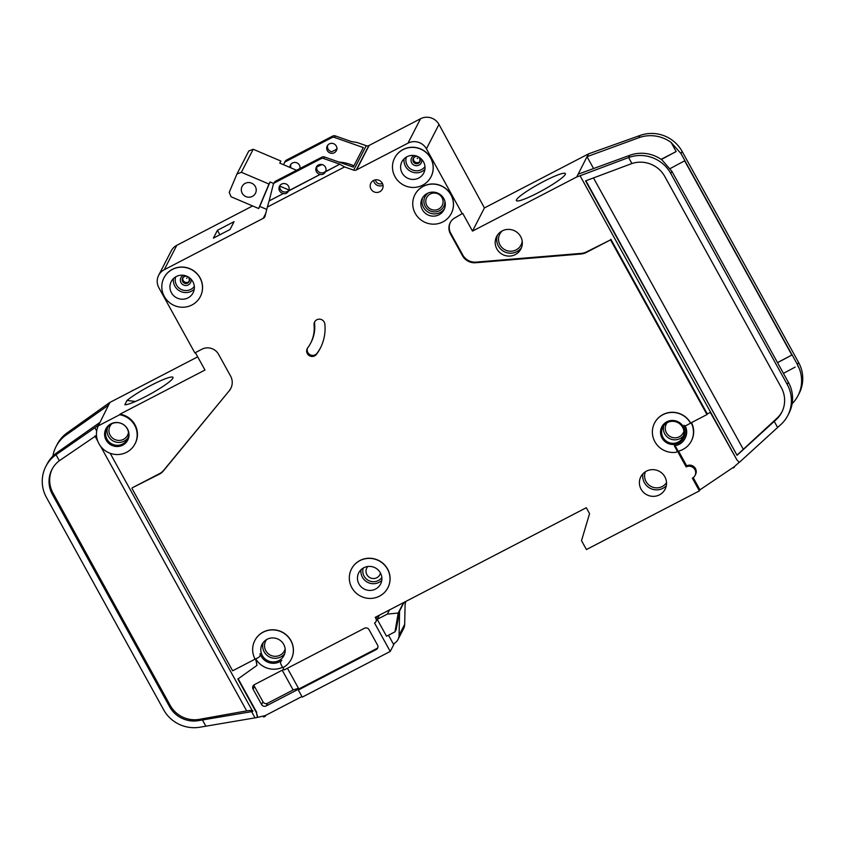 <?xml version="1.0" encoding="UTF-8"?>
<svg xmlns="http://www.w3.org/2000/svg" width="845" height="845" viewBox="0 0 845 845"><rect width="100%" height="100%" fill="white"/><g stroke="black" fill="none" stroke-linecap="round" stroke-linejoin="round"><path stroke-width="1.27" d="M255.306 186.481A7.51 7.299 27.2 0 1 248.916 197.223A7.51 7.299 27.2 0 1 242.092 186.439A7.51 7.299 27.2 0 1 255.306 186.481M241.374 172.296L253.215 149.259L248.789 150.991L236.949 174.017L241.374 172.296L268.985 184.052L270.062 181.96L273.748 183.523M253.215 149.259L280.836 161.025L279.758 163.117L296.574 170.278M279.853 186.122L288.979 190.009M316.685 167.12A40.93 39.842 27.2 0 1 322.177 164.574M338.972 162.082A40.93 39.842 27.2 0 1 353.918 165.842M266.756 209.423L259.753 206.433L258.676 208.525L231.065 196.769L229.217 192.375L236.949 174.017M270.062 181.96L259.753 206.433M258.676 208.525L268.985 184.052M279.927 163.18L280.836 161.025M127.204 428.711A11.598 11.291 27.2 0 1 117.328 445.304A11.598 11.291 27.2 0 1 106.787 428.647A11.598 11.291 27.2 0 1 127.204 428.711M127.51 428.954A12.284 11.946 27.2 0 1 117.054 446.53A12.284 11.946 27.2 0 1 105.889 428.89A12.284 11.946 27.2 0 1 127.51 428.954M127.87 439.854A12.284 11.946 27.2 0 1 106.396 439.516A12.284 11.946 27.2 0 1 106.037 428.616M98.981 443.773A20.47 19.921 27.2 0 1 98.263 425.859L119.673 414.747A20.47 19.921 27.2 0 1 134.651 425.246A20.47 19.921 27.2 0 1 135.01 443.878A20.47 19.921 27.2 0 1 117.201 454.547A20.47 19.921 27.2 0 1 98.981 443.773M67.368 432.703L66.227 434.932A34.117 33.198 -152.8 0 0 56.034 446.625L57.175 444.396A34.117 33.198 27.2 0 1 67.368 432.703L109.501 402.674A3.412 3.317 27.2 0 1 109.882 402.442L98.263 425.859M195.364 352.629L204.976 370.036L119.958 414.187A20.47 19.921 27.2 0 1 134.936 424.697A20.47 19.921 27.2 0 1 135.306 443.319L135.01 443.878M197.688 356.843L109.882 402.442M441.998 197.614A8.704 8.461 27.2 0 1 434.583 210.067A8.704 8.461 27.2 0 1 426.683 197.572A8.704 8.461 27.2 0 1 441.998 197.614M380.44 572.973A7.33 7.14 27.2 0 1 366.91 574.684A7.33 7.14 27.2 0 1 367.828 566.488M420.113 161.247A3.718 3.623 27.2 0 1 413.596 157.888M417.219 158.49L417.757 158.205L417.219 158.49M189.449 281.047A3.718 3.623 27.2 0 1 182.921 277.688M186.544 278.28L187.083 278.005L186.544 278.28M307.506 348.119A5.461 5.313 -152.8 0 0 316.981 353.326A45.028 43.824 -152.8 0 0 320.604 347.644M314.055 324.924A34.117 33.198 -152.8 0 1 310.633 343.176A34.117 33.198 -152.8 0 1 307.675 347.876A5.461 5.313 -152.8 0 0 307.305 353.59A5.461 5.313 -152.8 0 0 316.442 354.372A45.028 43.824 -152.8 0 0 320.339 348.161A45.028 43.824 -152.8 0 0 324.85 324.079A5.461 5.313 -152.8 0 0 314.593 322.008A5.461 5.313 -152.8 0 0 314.055 324.924L314.593 323.878A5.461 5.313 -152.8 0 1 314.9 321.501M683.679 438.006A12.284 11.946 27.2 0 1 662.089 437.868A12.284 11.946 27.2 0 1 661.836 426.767M683.425 426.894A12.284 11.946 27.2 0 1 672.958 444.481A12.284 11.946 27.2 0 1 661.804 426.841A12.284 11.946 27.2 0 1 683.425 426.894M690.555 423.197L685.749 425.69A1.363 1.331 -152.8 0 1 683.964 425.225A13.647 13.277 -152.8 0 1 674.321 445.748L676.877 450.364A1.363 1.331 -152.8 0 1 675.894 452.307A20.47 19.921 27.2 0 1 654.886 441.713A20.47 19.921 27.2 0 1 654.526 423.091A20.47 19.921 27.2 0 1 672.324 412.423A20.47 19.921 27.2 0 1 690.555 423.197L690.629 423.049A20.47 19.921 27.2 0 0 672.398 412.286A20.47 19.921 27.2 0 0 654.59 422.954A20.47 19.921 27.2 0 0 654.558 423.018M291.198 659.311A20.47 19.921 27.2 0 0 282.114 632.229A20.47 19.921 27.2 0 0 254.799 640.584A20.47 19.921 27.2 0 0 255.158 659.206L258.433 657.505A3.412 3.317 -152.8 0 0 260.038 653.629A13.647 13.277 -152.8 0 0 281.786 660.315A3.412 3.317 -152.8 0 0 281.005 664.455L282.811 667.708A20.47 19.921 27.2 0 0 291.198 659.311L291.271 659.174A20.47 19.921 27.2 0 1 291.24 659.237M351.837 587.676A20.47 19.921 27.2 0 1 351.467 569.044A20.47 19.921 27.2 0 1 369.276 558.376A20.47 19.921 27.2 0 1 387.506 569.15A20.47 19.921 27.2 0 1 387.866 587.771A20.47 19.921 27.2 0 1 370.057 598.44A20.47 19.921 27.2 0 1 351.837 587.676M351.509 568.981A20.47 19.921 27.2 0 1 351.541 568.907A20.47 19.921 27.2 0 1 369.349 558.239A20.47 19.921 27.2 0 1 387.58 569.002A20.47 19.921 27.2 0 1 387.939 587.634A20.47 19.921 27.2 0 1 387.908 587.697M415.254 213.394A20.47 19.921 27.2 0 1 414.884 194.772A20.47 19.921 27.2 0 1 432.693 184.094A20.47 19.921 27.2 0 1 450.924 194.868A20.47 19.921 27.2 0 1 451.283 213.5A20.47 19.921 27.2 0 1 433.474 224.168A20.47 19.921 27.2 0 1 415.254 213.394M414.916 194.699A20.47 19.921 27.2 0 1 414.958 194.625A20.47 19.921 27.2 0 1 432.767 183.956A20.47 19.921 27.2 0 1 450.987 194.73A20.47 19.921 27.2 0 1 451.357 213.352A20.47 19.921 27.2 0 1 451.325 213.426M394.985 176.679A20.47 19.921 27.2 0 1 394.615 158.057A20.47 19.921 27.2 0 1 412.423 147.379A20.47 19.921 27.2 0 1 430.654 158.152A20.47 19.921 27.2 0 1 431.013 176.785A20.47 19.921 27.2 0 1 413.205 187.453A20.47 19.921 27.2 0 1 394.985 176.679M394.657 157.983A20.47 19.921 27.2 0 1 394.689 157.92A20.47 19.921 27.2 0 1 412.497 147.241A20.47 19.921 27.2 0 1 430.728 158.015A20.47 19.921 27.2 0 1 431.087 176.637A20.47 19.921 27.2 0 1 431.056 176.711M164.31 296.468A20.47 19.921 27.2 0 1 163.951 277.847A20.47 19.921 27.2 0 1 181.749 267.178A20.47 19.921 27.2 0 1 199.98 277.952A20.47 19.921 27.2 0 1 200.349 296.574A20.47 19.921 27.2 0 1 182.541 307.242A20.47 19.921 27.2 0 1 164.31 296.468M163.983 277.773A20.47 19.921 27.2 0 1 164.014 277.709A20.47 19.921 27.2 0 1 181.823 267.041A20.47 19.921 27.2 0 1 200.054 277.804A20.47 19.921 27.2 0 1 200.413 296.437A20.47 19.921 27.2 0 1 200.381 296.5M543.831 181.379A27.969 3.655 151.1 0 1 565.379 173.584A27.969 3.655 151.1 0 1 537.948 192.818A27.969 3.655 151.1 0 1 516.401 200.614A27.969 3.655 151.1 0 1 543.831 181.379M299.922 168.535A5.112 4.975 -152.8 0 0 290.374 165.134A5.112 4.975 -152.8 0 0 289.835 167.405M337.25 148.889L331.863 151.741A5.112 4.975 27.2 0 1 327.702 145.266M327.332 150.653A5.112 4.975 -152.8 0 0 336.331 150.674A5.112 4.975 -152.8 0 0 331.684 143.323A5.112 4.975 -152.8 0 0 327.332 150.653M192.85 281.649A12.284 11.946 27.2 0 1 182.383 299.236A12.284 11.946 27.2 0 1 171.229 281.596A12.284 11.946 27.2 0 1 192.85 281.649M423.514 161.86A12.284 11.946 27.2 0 1 413.057 179.436A12.284 11.946 27.2 0 1 401.893 161.796A12.284 11.946 27.2 0 1 423.514 161.86M283.371 193.494A5.112 4.975 27.2 0 1 283.983 183.545A5.112 4.975 27.2 0 1 288.726 190.716L320.234 174.355A5.112 4.975 27.2 0 1 320.846 164.405A5.112 4.975 27.2 0 1 325.578 171.577L339.806 164.183L323.719 158.533A3.412 3.317 27.2 0 0 321.005 158.712L274.868 182.668A3.412 3.317 27.2 0 0 273.21 184.759L269.154 200.878L283.339 193.568C285.621 194.075 287.406 193.156 288.684 190.78L288.726 190.716M288.589 190.991L320.192 174.419C322.484 174.936 324.269 174.007 325.547 171.641L325.578 171.577M288.958 190.093A5.112 4.975 27.2 0 1 280.001 185.477M325.441 171.841L339.806 164.183M325.821 170.944A5.112 4.975 27.2 0 1 316.854 166.338M380.366 572.847A12.284 11.946 27.2 0 1 369.909 590.433A12.284 11.946 27.2 0 1 358.745 572.794A12.284 11.946 27.2 0 1 380.366 572.847M520.657 236.568A13.647 13.277 27.2 0 1 509.028 256.098A13.647 13.277 27.2 0 1 496.628 236.505A13.647 13.277 27.2 0 1 520.657 236.568M443.783 198.575A12.284 11.946 27.2 0 1 433.316 216.151A12.284 11.946 27.2 0 1 422.162 198.512A12.284 11.946 27.2 0 1 443.783 198.575M664.857 476.823A13.647 13.277 27.2 0 1 653.227 496.353A13.647 13.277 27.2 0 1 640.827 476.76A13.647 13.277 27.2 0 1 664.857 476.823M682.602 427.221A11.26 10.953 27.2 0 1 673.011 443.34A11.26 10.953 27.2 0 1 662.786 427.169A11.26 10.953 27.2 0 1 682.602 427.221M283.698 644.386A12.284 11.946 27.2 0 1 273.231 661.962A12.284 11.946 27.2 0 1 262.077 644.323A12.284 11.946 27.2 0 1 283.698 644.386M382.267 183.175A6.485 6.306 27.2 0 1 376.743 192.459A6.485 6.306 27.2 0 1 370.86 183.143A6.485 6.306 27.2 0 1 382.267 183.175M151.456 385.151A27.969 3.655 151.1 0 1 172.993 377.356A27.969 3.655 151.1 0 1 145.562 396.59A27.969 3.655 151.1 0 1 124.806 404.755L127.025 400.456A27.969 3.655 151.1 0 1 151.456 385.151M135.39 401.47L127.025 400.456M96.7 431.045L94.872 427.75L97.576 425.838A3.412 3.317 -152.8 0 1 97.957 425.605M96.51 435.397L59.33 460.736L56.023 454.747A34.117 33.198 -152.8 0 0 45.831 466.44A34.117 33.198 -152.8 0 0 46.443 497.483L163.613 709.747A34.117 33.198 -152.8 0 0 200.107 727.165L255.032 717.859L251.599 711.659L252.697 711.458L110.188 453.311M255.032 717.859L257.45 717.426L256.5 712.81L237.867 679.042L256.975 665.385L255.665 658.952M159.62 473.591L132.285 487.787L159.293 474.214A13.647 13.277 -152.8 0 0 163.381 470.918L163.708 470.285A13.647 13.277 -152.8 0 1 159.62 473.591L159.293 474.214M252.613 205.948L176.806 245.314A13.647 13.277 27.2 0 0 171.208 250.923L158.638 275.343A13.647 13.277 27.2 0 0 158.881 287.765L194.846 352.893L201.976 349.196A12.284 11.946 -152.8 0 1 218.559 354.298L230.558 376.025A13.647 13.277 -152.8 0 1 229.291 390.739L163.708 470.285M229.608 390.105A13.647 13.277 -152.8 0 0 230.96 388.119M108.445 405.23A3.412 3.317 -152.8 0 0 108.065 405.463L66.227 434.932M56.034 446.625A34.117 33.198 -152.8 0 0 52.886 456.131M45.831 466.44L46.982 464.211A34.117 33.198 27.2 0 1 57.175 452.519L56.023 454.747L94.872 427.75M99.393 422.817A3.412 3.317 27.2 0 0 99.013 423.049L57.175 452.519M252.919 711.046C252.908 710.286 250.828 710.233 246.666 710.888L199.399 719.338A27.293 26.554 27.2 0 1 170.204 705.395L53.034 493.142A27.293 26.554 27.2 0 1 52.232 468.943M593.57 168.546L587.032 156.695L576.734 176.975L472.503 231.097L462.701 213.331L455.244 217.672A12.284 11.946 -152.8 0 0 450.427 233.885L450.744 233.252A12.284 11.946 -152.8 0 1 450.374 222.393M339.764 164.257L344.58 166.94L353.664 170.141A3.412 3.317 27.2 0 0 356.263 170.014L407.987 143.154A13.647 13.277 27.2 0 1 426.419 148.826L462.373 213.965M344.58 166.94L267.358 207.046L269.154 200.878M158.638 275.343A13.647 13.277 27.2 0 1 164.236 269.745L263.524 218.179A3.412 3.317 27.2 0 0 265.066 216.151L267.358 207.046M229.291 390.739L163.381 470.918M255.116 659.132L232.639 670.803L131.957 488.41M254.831 640.51A20.47 19.921 27.2 0 1 254.873 640.447A20.47 19.921 27.2 0 1 282.188 632.092A20.47 19.921 27.2 0 1 291.271 659.174M282.917 667.656L284.184 669.937L364.448 628.257A3.412 3.317 27.2 0 1 369.054 629.673L377.546 645.073A3.412 3.317 27.2 0 1 376.215 649.573L376.754 648.527L266.175 705.955A3.412 3.317 27.2 0 1 261.57 704.54L253.067 689.14A3.412 3.317 27.2 0 1 254.408 684.64L283.857 669.346M676.929 451.536A1.363 1.331 -152.8 0 0 676.94 450.227L686.151 466.905A6.485 6.306 -152.8 0 1 695.023 475.492A6.485 6.306 -152.8 0 1 692.361 478.154L699.385 490.892L586.43 549.546L581.529 540.663L589.556 513.644L586.293 507.718L375.233 617.325L375.888 618.508A3.412 3.317 27.2 0 1 374.546 623.008L390.242 651.432L302.257 697.125L298.327 690.027L376.215 649.573M450.427 233.885L462.416 255.612A13.647 13.277 -152.8 0 0 475.746 262.742L581.085 253.996A13.647 13.277 -152.8 0 0 586.177 252.528L610.544 239.874L706.98 414.568L690.629 423.049M284.311 163L285.103 161.458A3.412 3.317 27.2 0 1 286.497 160.064L285.705 161.596A3.412 3.317 -152.8 0 0 284.047 163.687L283.762 164.817M286.497 160.064L332.645 136.098A3.412 3.317 27.2 0 1 335.359 135.918L351.435 141.58L357.15 142.52L366.234 145.71L353.664 170.141M273.463 184.073L274.255 182.541A3.412 3.317 27.2 0 1 275.66 181.136L321.797 157.17A3.412 3.317 27.2 0 1 324.512 156.99L353.263 167.109L363.318 147.579L334.567 137.45A3.412 3.317 -152.8 0 0 331.853 137.629L285.705 161.596M368.948 145.794L368.832 145.593A3.412 3.317 27.2 0 1 366.234 145.71M356.558 169.866L369.128 145.435L420.556 118.733A13.647 13.277 27.2 0 1 438.977 124.405L484.428 207.933L472.503 231.097M287.427 668.258L298.866 688.981L298.327 690.027M377.831 647.629A3.412 3.317 27.2 0 1 376.754 648.527M484.428 207.933L588.648 153.801L587.032 156.695M119.958 414.187L119.673 414.747M265.932 715.229L264.485 716.74L263.482 716.919L264.02 715.873A6.823 6.644 -152.8 0 0 265.932 715.229L301.929 696.534M257.45 717.426L264.02 715.873M394.414 643.33L390.242 651.432M263.482 716.919A6.823 6.644 -152.8 0 0 265.393 716.275M733.523 467.898A6.823 6.644 -152.8 0 0 734.21 467.359L733.523 467.898L734.062 466.852A6.823 6.644 -152.8 0 0 734.749 466.313L739.206 462.278M699.385 490.892L699.924 489.836L734.062 466.852M610.544 239.874L586.504 251.894A13.647 13.277 -152.8 0 1 581.402 253.363L476.073 262.119A13.647 13.277 -152.8 0 1 462.743 254.979L450.744 233.252M706.98 414.568L707.297 413.934L610.872 239.251M707.297 413.934L710.275 412.392L736.861 459.786L580.071 175.749L628.606 157.55L631.902 163.529L585.564 180.893L737.041 455.286L776.08 419.701A27.293 26.554 -152.8 0 0 781.752 412.328A27.293 26.554 -152.8 0 0 781.266 387.496L664.814 176.531A27.293 26.554 -152.8 0 0 631.902 163.529M576.734 176.975L580.071 175.749M736.861 459.786L739.322 462.395L777.611 427.486L774.242 421.37M795.145 367.1L783.431 373.374M788.86 383.25L788.332 382.236L787.213 384.412L670.761 173.447A34.117 33.198 -152.8 0 0 628.606 157.55L629.747 155.311L578.17 174.176M629.747 155.311A34.117 33.198 27.2 0 1 662.1 160.054L671.87 171.281L788.332 382.236M797.997 365.568L792.135 354.9L777.527 362.537M684.915 160.666L682.042 162.208L684.915 160.666L680.986 153.558L671.141 142.478A34.117 33.198 -152.8 0 0 638.799 137.735L587.212 156.6M792.114 403.72A34.117 33.198 -152.8 0 0 798.018 395.629A34.117 33.198 -152.8 0 0 799.159 368.251L797.764 365.737M799.148 368.251L797.965 365.632M788.913 383.218L790.107 385.838A34.117 33.198 27.2 0 1 788.966 413.216L787.825 415.455A34.117 33.198 -152.8 0 0 787.213 384.412M671.141 142.478L676.158 151.551L661.117 159.356M588.648 153.801L639.95 135.496A34.117 33.198 27.2 0 1 682.105 151.392L680.986 153.558M798.018 395.629L799.169 393.4A34.117 33.198 27.2 0 0 798.557 362.357L682.105 151.392M291.103 167.944A5.112 4.975 27.2 0 1 290.838 164.405M777.611 427.486L780.738 424.665A34.117 33.198 -152.8 0 0 787.825 415.455M734.21 467.359L734.749 466.313M792.103 354.963L684.872 160.74M388.499 635.208L393.316 643.922L393.812 643.668A10.235 9.96 27.2 0 0 399.083 635.218L399.59 610.946L396.189 629.483L394.974 631.849L386.535 636.232L377.219 619.353L387.327 614.104L398.206 613.026L394.974 631.849M379.373 615.171L377.219 619.353M368.832 145.593L356.263 170.014M213.394 238.132L217.418 230.315L234.065 221.665L230.041 229.481L213.394 238.132M265.752 213.415L263.228 218.337M265.552 214.239L263.524 218.179M405.156 601.788L404.681 624.328A10.235 9.96 27.2 0 1 403.604 628.585L398.006 639.475M404.005 602.379L398.375 613.322M389.482 609.921L387.327 614.104M403.572 602.612L398.206 613.026M405.716 601.492L405.093 604.904M791.881 355.08L684.661 160.856M59.33 460.736A27.293 26.554 -152.8 0 0 51.904 469.566A27.293 26.554 -152.8 0 0 52.39 494.399L169.56 706.652A27.293 26.554 -152.8 0 0 198.755 720.595L251.599 711.659M205.842 726.14L202.42 719.94M737.041 455.286L585.912 180.767M782.069 411.695A27.293 26.554 27.2 0 1 776.735 418.444L737.241 454.895M676.158 151.551L661.318 159.504M682.042 162.208L670.201 168.556M789.262 356.442L777.611 362.685M259.837 656.111L260.228 655.34A3.412 3.317 -152.8 0 0 260.461 654.769M686.151 466.905L686.689 465.859L678.546 451.114M675.092 445.653L678.155 451.209A20.47 19.921 -152.8 0 0 691.316 441.048A20.47 19.921 -152.8 0 0 691.147 422.785M684.851 438.703L685.253 437.932A13.647 13.277 -152.8 0 0 685.179 425.838M695.023 475.492L695.562 474.446A6.485 6.306 -152.8 0 0 686.689 465.859M693.196 477.636L699.924 489.836M691.485 422.606A20.47 19.921 27.2 0 1 691.527 440.636L691.316 441.048M256.975 665.385L256.024 659.237M255.803 658.878A20.47 19.921 -152.8 0 0 282.557 667.265M256.5 712.81L257.672 717.004M238.184 678.82L256.722 712.388M310.633 343.176L311.171 342.119A34.117 33.198 -152.8 0 0 314.593 323.878M298.465 688.231L293.13 689.964L267.569 703.241A3.412 3.317 27.2 0 1 262.964 701.815L254.461 686.425A3.412 3.317 27.2 0 1 254.049 684.851M293.13 689.964L282.219 670.191M269.111 200.952L283.339 193.568M219.869 234.762L217.418 230.315M132.169 390.464A20.47 19.921 27.2 0 1 132.749 390.559M406.392 157.054A10.573 10.288 -152.8 0 0 424.982 166.613M424.898 169.444A12.284 11.946 27.2 0 1 404.142 158.765M419.828 158.406A3.718 3.623 -152.8 0 0 413.279 158.385A3.718 3.623 -152.8 0 0 416.659 163.729A3.718 3.623 -152.8 0 0 419.87 158.48M421.655 159.314A5.429 5.281 27.2 0 1 411.684 162.895A5.429 5.281 27.2 0 1 414.272 155.522M175.728 276.854A10.573 10.288 -152.8 0 0 194.308 286.413M194.223 289.233A12.284 11.946 27.2 0 1 173.478 278.554M189.153 278.206A3.718 3.623 -152.8 0 0 182.604 278.185A3.718 3.623 -152.8 0 0 185.984 283.519A3.718 3.623 -152.8 0 0 189.195 278.28L189.227 281.586M190.981 279.103A5.429 5.281 27.2 0 1 181.01 282.684A5.429 5.281 27.2 0 1 183.608 275.312M645.39 471.753A11.936 11.619 -152.8 0 0 666.515 482.622M666.293 485.759A13.647 13.277 27.2 0 1 642.961 473.749M667.223 422.637A9.548 9.295 -152.8 0 0 675.842 437.784A9.548 9.295 -152.8 0 0 683.901 431.225M683.542 435.64A11.26 10.953 27.2 0 1 663.843 425.5M266.671 639.528A10.573 10.288 -152.8 0 0 276.22 656.28A10.573 10.288 -152.8 0 0 285.156 649.044M284.691 653.671A12.284 11.946 27.2 0 1 263.175 642.601M111.772 423.778A9.897 9.622 -152.8 0 0 120.497 440.308A9.897 9.622 -152.8 0 0 128.482 432.376M128.049 437.773A11.598 11.291 27.2 0 1 107.632 427.274M502.215 230.907A11.936 11.619 -152.8 0 0 512.672 251.06A11.936 11.619 -152.8 0 0 522.199 241.195M521.545 247.511A13.647 13.277 27.2 0 1 497.462 235.121M428.394 192.935A10.573 10.288 -152.8 0 0 437.192 211.588A10.573 10.288 -152.8 0 0 444.924 201.437M444.523 208.599A12.284 11.946 27.2 0 1 422.796 197.424M363.265 568.041A10.573 10.288 -152.8 0 0 381.834 577.589M381.76 580.388A12.284 11.946 27.2 0 1 361.026 569.731M375.444 179.848A4.774 4.647 -152.8 0 0 382.405 183.428M382.996 185.287A6.485 6.306 27.2 0 1 373.596 180.45M246.666 710.888L100.566 446.223M97.756 441.143L94.915 435.988M335.359 135.918L334.567 137.45M324.512 156.99L323.719 158.533M332.645 136.098L331.853 137.629M438.977 124.405L426.419 148.826M275.66 181.136L274.868 182.668M321.797 157.17L321.005 158.712M671.87 171.281L670.761 173.447M639.95 135.496L638.799 137.735M798.557 362.357L797.448 364.522M99.013 423.049L97.576 425.838M109.501 402.674L108.065 405.463M420.556 118.733L407.987 143.154M376.954 616.428L375.888 618.508M176.806 245.314L164.236 269.745M404.681 624.328L399.083 635.218M776.08 419.701L776.735 418.444M593.486 177.925L743.061 448.885M52.39 494.399L53.034 493.142M169.56 706.652L170.204 705.395M198.755 720.595L199.399 719.338M316.442 354.372L316.981 353.326M581.085 253.996L581.402 253.363M586.177 252.528L586.504 251.894M462.416 255.612L462.743 254.979M475.746 262.742L476.073 262.119M261.57 704.54L262.964 701.815M253.067 689.14L254.461 686.425M266.175 705.955L267.569 703.241M413.279 158.385C415.677 155.575 417.863 155.607 419.817 158.459L419.891 161.796M182.604 278.185C185.013 275.375 187.189 275.396 189.153 278.258M379.225 615.255L375.951 621.614M280.941 661.35L281.269 660.705"/></g></svg>
